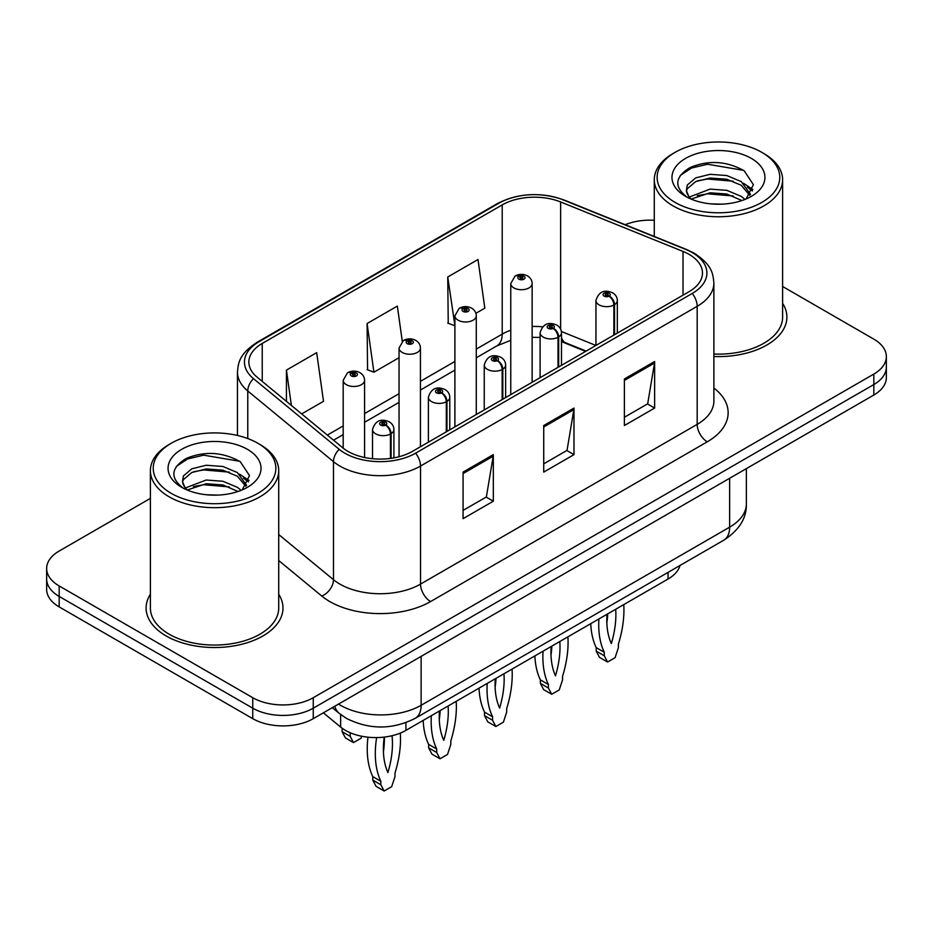 <?xml version="1.0" encoding="UTF-8"?>
<svg xmlns="http://www.w3.org/2000/svg" width="933" height="933" viewBox="0 0 933 933"><rect width="100%" height="100%" fill="white"/><g stroke="black" fill="none" stroke-linecap="round" stroke-linejoin="round"><path stroke-width="1.4" d="M585.632 351.391L562.459 342.014A57.03 32.923 0 0 0 561.479 341.63M680.029 565.456A42.778 24.701 180 0 1 668.028 579.043L405.925 730.364A42.778 24.701 180 0 1 340.638 727.064L323.366 712.824M150.388 594.263A68.436 39.513 0 0 0 146.108 608.013A68.436 39.513 0 0 0 166.156 635.956A68.436 39.513 0 0 0 240.737 644.516A68.436 39.513 0 0 0 282.991 608.013A68.436 39.513 0 0 0 278.71 594.263A68.436 39.513 0 0 1 282.991 608.013A68.436 39.513 0 0 1 240.737 644.516A68.436 39.513 0 0 1 166.156 635.956A68.436 39.513 0 0 1 146.108 608.013A68.436 39.513 0 0 1 150.388 594.263M689.114 254.394A45.624 26.346 180 0 1 702.479 273.019A45.624 26.346 180 0 1 689.114 291.644L412.456 451.374A45.624 26.346 180 0 1 342.819 447.852L257.123 377.189A45.624 26.346 180 0 1 248.866 362.086A45.624 26.346 180 0 1 262.231 343.449L502.199 204.91A45.624 26.346 180 0 1 560.628 201.96L683.026 251.444A45.624 26.346 180 0 1 689.114 254.394M692.239 252.586A50.055 28.9 0 0 0 685.557 249.344L563.17 199.872A50.055 28.9 0 0 0 499.062 203.102L259.106 341.653A50.055 28.9 0 0 0 253.496 378.658L339.192 449.321A50.055 28.9 0 0 0 415.593 453.181L692.239 293.452A50.055 28.9 0 0 0 692.239 252.586M150.388 498.374L59.176 551.03A42.778 24.701 0 0 0 46.65 568.489L46.65 589.446A42.778 24.701 0 0 0 59.176 606.905L252.761 718.667L252.761 708.194A42.778 24.701 0 0 0 313.255 708.194L873.824 384.548A42.778 24.701 0 0 0 886.35 367.089A42.778 24.701 0 0 1 873.824 384.548L313.255 708.194A42.778 24.701 0 0 1 252.761 708.194L59.176 596.432L252.761 708.194L252.761 697.709A42.778 24.701 0 0 0 313.255 697.709L873.824 374.075A42.778 24.701 0 0 0 886.35 356.604A42.778 24.701 0 0 0 873.824 339.146L782.612 286.489M46.65 578.973A42.778 24.701 0 0 0 59.176 596.432A42.778 24.701 0 0 1 46.65 578.973M463.071 472.098L463.071 518.666L493.324 501.196L493.324 454.628L463.071 472.098M463.071 510.398L486.373 496.951L493.195 456.179A11.406 6.589 -120 0 0 493.324 454.628M486.163 497.067L493.324 501.196M624.387 378.961L624.387 425.53L654.639 408.071L654.639 361.503L624.387 378.961M624.387 417.261L647.689 403.814L654.511 363.042A11.406 6.589 -120 0 0 654.639 361.503M647.479 403.931L654.639 408.071M543.729 425.53L543.729 472.098L573.982 454.639L573.982 408.071L543.729 425.53M543.729 463.829L567.031 450.382L573.853 409.61A11.406 6.589 -120 0 0 573.982 408.071M566.821 450.499L573.982 454.639M713.885 356.511A68.436 39.513 0 0 0 786.892 317.08A68.436 39.513 0 0 0 782.612 303.33A68.436 39.513 0 0 1 786.892 317.08A68.436 39.513 0 0 1 713.885 356.511M654.29 220.281A42.778 24.701 0 0 0 625.215 224.713M46.65 568.489A42.778 24.701 0 0 0 59.176 585.947L252.761 697.709M475.912 313.313L484.822 308.17L477.999 259.514L447.747 276.984L448.237 323.261M301.662 413.914L323.506 401.307L316.684 352.651L286.431 370.109L286.431 401.365M402.286 341.361L397.341 306.082L367.089 323.541L367.579 369.83M367.089 323.541L373.923 372.197L399.044 357.701M373.923 372.197L367.089 369.655M447.747 276.984L454.896 325.442M454.569 325.64L447.747 323.086M286.431 370.109L291.388 405.447M252.761 718.667A42.778 24.701 0 0 0 313.255 718.667L873.824 395.032A42.778 24.701 0 0 0 886.35 377.562L886.35 356.604M614.532 334.714L614.532 304.659A7.126 4.292 -122.2 0 0 609.272 296.064A3.569 2.053 0 0 0 609.167 293.219A3.569 2.053 0 0 0 604.117 293.219A3.569 2.053 0 0 0 604.117 296.123A3.569 2.053 0 0 0 609.051 296.193L607.605 295.283A1.423 0.828 180 0 1 605.634 295.26A1.423 0.828 180 0 1 605.214 294.676A1.423 0.828 180 0 1 606.1 293.907A1.423 0.828 180 0 1 607.651 294.093A1.423 0.828 180 0 1 608.071 294.676A1.423 0.828 180 0 1 607.698 295.225L609.272 296.064M609.051 296.193A7.126 3.93 62.1 0 1 613.867 305.044A10.695 6.169 180 0 1 599.079 304.858A10.695 6.169 180 0 1 595.954 300.496C598.683 291.726 604.281 289.172 612.724 292.869C615.745 294.781 617.284 297.324 617.331 300.496A10.695 6.169 180 0 1 614.532 304.659M613.867 335.087L613.867 305.044M623.757 604.596A94.816 54.744 -60 0 1 618.392 644.132L618.392 647.63L615.104 657.672L607.57 662.022L599.499 657.368L596.21 651.117L596.21 647.63A94.816 54.744 -60 0 1 590.741 623.652M607.721 613.856A83.41 48.154 -60 0 1 606.847 622.859M607.57 662.022L604.281 655.771L604.281 652.284A94.816 54.744 -60 0 1 598.904 618.941M615.675 609.261A83.41 48.154 -60 0 1 611.337 643.572A83.41 48.154 -60 0 1 606.998 614.276M596.21 647.63L604.281 652.284M596.21 651.117L604.281 655.771M532.137 382.273L532.137 283.55A10.695 6.169 180 0 1 525.536 289.253A10.695 6.169 180 0 1 513.885 287.924A10.695 6.169 180 0 1 510.759 283.55L515.016 276.133A7.126 4.292 57.8 0 1 518.818 276.343A3.569 2.053 0 0 0 518.923 279.189A3.569 2.053 0 0 0 523.973 279.189A3.569 2.053 0 0 0 523.973 276.273A3.569 2.053 0 0 0 519.04 276.215L520.486 277.124A1.423 0.828 180 0 1 522.457 277.148A1.423 0.828 180 0 1 522.877 277.731A1.423 0.828 180 0 1 521.99 278.489A1.423 0.828 180 0 1 520.439 278.314A1.423 0.828 180 0 1 520.019 277.731A1.423 0.828 180 0 1 520.392 277.183L518.818 276.343M520.486 278.337L520.486 277.124M519.04 276.215A7.126 3.93 -117.9 0 0 515.704 275.736A7.126 3.93 -117.9 0 0 515.389 275.935M520.392 278.291L520.392 277.183M558.669 366.961L558.669 336.918A7.126 4.292 -122.2 0 0 553.421 328.311A3.569 2.053 0 0 0 553.304 325.465A3.569 2.053 0 0 0 548.266 325.465A3.569 2.053 0 0 0 548.266 328.381A3.569 2.053 0 0 0 553.199 328.439L551.753 327.53A1.423 0.828 180 0 1 549.782 327.506A1.423 0.828 180 0 1 549.362 326.923A1.423 0.828 180 0 1 550.237 326.165A1.423 0.828 180 0 1 551.8 326.34A1.423 0.828 180 0 1 552.208 326.923A1.423 0.828 180 0 1 551.835 327.471L553.421 328.311M553.199 328.439A7.126 3.93 62.1 0 1 558.016 337.291A10.695 6.169 180 0 1 543.228 337.105A10.695 6.169 180 0 1 540.09 332.743C542.831 323.973 548.417 321.43 556.873 325.116C559.893 327.028 561.433 329.571 561.479 332.743A10.695 6.169 180 0 1 558.669 336.918M558.016 367.334L558.016 337.291M567.905 636.842A94.816 54.744 -60 0 1 562.541 676.378L562.541 679.877L559.252 689.919L551.718 694.269L543.647 689.615L540.359 683.364L540.359 679.877A94.816 54.744 -60 0 1 534.889 655.911M551.87 646.102A83.41 48.154 -60 0 1 550.995 655.106M551.718 694.269L548.417 688.029L548.417 684.53A94.816 54.744 -60 0 1 543.053 651.187M559.812 641.507A83.41 48.154 -60 0 1 555.485 675.819A83.41 48.154 -60 0 1 551.146 646.522M540.359 679.877L548.417 684.53M540.359 683.364L548.417 688.029M502.817 399.207L502.817 369.165A7.126 4.292 -122.2 0 0 497.557 360.558A3.569 2.053 0 0 0 497.452 357.712A3.569 2.053 0 0 0 492.414 357.712A3.569 2.053 0 0 0 492.414 360.628A3.569 2.053 0 0 0 497.336 360.686L495.889 359.776A1.423 0.828 180 0 1 493.919 359.753A1.423 0.828 180 0 1 493.51 359.17A1.423 0.828 180 0 1 494.385 358.412A1.423 0.828 180 0 1 495.936 358.587A1.423 0.828 180 0 1 496.356 359.17A1.423 0.828 180 0 1 495.983 359.73L497.557 360.558M497.336 360.686A7.126 3.93 62.1 0 1 502.152 369.538A10.695 6.169 180 0 1 487.376 369.351A10.695 6.169 180 0 1 484.239 364.99C486.968 356.219 492.566 353.677 501.021 357.362C504.042 359.275 505.569 361.817 505.628 364.99A10.695 6.169 180 0 1 502.817 369.165M502.152 399.581L502.152 369.538M512.054 669.089A94.816 54.744 -60 0 1 506.677 708.625L506.677 712.124L503.388 722.177L495.855 726.515L487.796 721.862L484.507 715.611L484.507 712.124A94.816 54.744 -60 0 1 479.037 688.157M496.006 678.349A83.41 48.154 -60 0 1 495.143 687.353M495.855 726.515L492.566 720.276L492.566 716.777A94.816 54.744 -60 0 1 487.201 683.434M503.96 673.766A83.41 48.154 -60 0 1 499.621 708.065A83.41 48.154 -60 0 1 495.283 678.769M484.507 712.124L492.566 716.777M484.507 715.611L492.566 720.276M446.965 431.454L446.965 401.412A7.126 4.292 -122.2 0 0 441.706 392.805A3.569 2.053 0 0 0 441.601 389.959A3.569 2.053 0 0 0 436.551 389.959A3.569 2.053 0 0 0 436.551 392.875A3.569 2.053 0 0 0 441.484 392.933L440.038 392.023A1.423 0.828 180 0 1 438.067 392A1.423 0.828 180 0 1 437.647 391.417A1.423 0.828 180 0 1 438.533 390.659A1.423 0.828 180 0 1 440.084 390.834A1.423 0.828 180 0 1 440.504 391.417A1.423 0.828 180 0 1 440.131 391.977L441.706 392.805M441.484 392.933A7.126 3.93 62.1 0 1 446.301 401.785A10.695 6.169 180 0 1 431.512 401.598A10.695 6.169 180 0 1 428.387 397.236C431.116 388.466 436.714 385.924 445.158 389.609C448.178 391.522 449.718 394.064 449.776 397.236A10.695 6.169 180 0 1 446.965 401.412M446.301 431.827L446.301 401.785M456.19 701.336A94.816 54.744 -60 0 1 450.826 740.872L450.826 744.371L447.537 754.424L440.003 758.774L431.932 754.109L428.644 747.858L428.644 744.371A94.816 54.744 -60 0 1 423.174 720.404M440.154 710.596A83.41 48.154 -60 0 1 439.28 719.6M440.003 758.774L436.714 752.523L436.714 749.024A94.816 54.744 -60 0 1 431.338 715.681M448.108 706.013A83.41 48.154 -60 0 1 443.77 740.312A83.41 48.154 -60 0 1 439.431 711.016M428.644 744.371L436.714 749.024M428.644 747.858L436.714 752.523M391.102 458.325L391.102 433.658A7.126 4.292 -122.2 0 0 385.854 425.051A3.569 2.053 0 0 0 385.737 422.206A3.569 2.053 0 0 0 380.699 422.206A3.569 2.053 0 0 0 380.699 425.121A3.569 2.053 0 0 0 385.632 425.18L384.186 424.27A1.423 0.828 180 0 1 382.215 424.247A1.423 0.828 180 0 1 381.795 423.664A1.423 0.828 180 0 1 382.67 422.906A1.423 0.828 180 0 1 384.233 423.081A1.423 0.828 180 0 1 384.653 423.664A1.423 0.828 180 0 1 384.268 424.223L385.854 425.051M385.632 425.18A7.126 3.93 62.1 0 1 390.449 434.032A10.695 6.169 180 0 1 375.661 433.857A10.695 6.169 180 0 1 372.524 429.483C375.264 420.713 380.851 418.171 389.306 421.856C392.326 423.769 393.866 426.311 393.913 429.483A10.695 6.169 180 0 1 391.102 433.658M390.449 458.418L390.449 434.032M400.304 733.093A94.816 54.744 -60 0 1 394.974 773.13L394.974 776.618L391.685 786.671L384.151 791.021L376.081 786.356L372.792 780.105L372.792 776.618A94.816 54.744 -60 0 1 367.975 737.187M384.361 737.082A83.41 48.154 -60 0 1 383.428 751.846M384.151 791.021L380.851 784.77L380.851 781.271A94.816 54.744 -60 0 1 376.629 737.595M392.012 735.729A83.41 48.154 -60 0 1 387.918 772.571A83.41 48.154 -60 0 1 384.209 737.093M372.792 776.618L380.851 781.271M372.792 780.105L380.851 784.77M476.285 414.52L476.285 315.797A10.695 6.169 180 0 1 469.684 321.512A10.695 6.169 180 0 1 458.033 320.171A10.695 6.169 180 0 1 454.896 315.797L459.164 308.38A7.126 4.292 57.8 0 1 462.966 308.59A3.569 2.053 0 0 0 463.071 311.435A3.569 2.053 0 0 0 468.109 311.435A3.569 2.053 0 0 0 468.109 308.531A3.569 2.053 0 0 0 463.188 308.461L464.634 309.371A1.423 0.828 180 0 1 466.605 309.394A1.423 0.828 180 0 1 467.013 309.978A1.423 0.828 180 0 1 466.138 310.747A1.423 0.828 180 0 1 464.587 310.561A1.423 0.828 180 0 1 464.168 309.978A1.423 0.828 180 0 1 464.541 309.429L462.966 308.59M464.634 310.584L464.634 309.371M463.188 308.461A7.126 3.93 -117.9 0 0 459.852 307.983A7.126 3.93 -117.9 0 0 459.537 308.182M464.541 310.537L464.541 309.429M420.433 446.767L420.433 348.056A10.695 6.169 180 0 1 413.832 353.759A10.695 6.169 180 0 1 402.17 352.417A10.695 6.169 180 0 1 399.044 348.056L403.313 340.627A7.126 4.292 57.8 0 1 407.115 340.837A3.569 2.053 0 0 0 407.22 343.682A3.569 2.053 0 0 0 412.258 343.682A3.569 2.053 0 0 0 412.258 340.778A3.569 2.053 0 0 0 407.324 340.708L408.771 341.618A1.423 0.828 180 0 1 410.742 341.653A1.423 0.828 180 0 1 411.161 342.224A1.423 0.828 180 0 1 410.287 342.994A1.423 0.828 180 0 1 408.724 342.808A1.423 0.828 180 0 1 408.316 342.224A1.423 0.828 180 0 1 408.689 341.676L407.115 340.837M408.771 342.831L408.771 341.618M407.324 340.708A7.126 3.93 -117.9 0 0 404.001 340.23A7.126 3.93 -117.9 0 0 403.686 340.428M408.689 342.784L408.689 341.676M364.57 457.497L364.57 380.302A10.695 6.169 180 0 1 357.969 386.005A10.695 6.169 180 0 1 346.318 384.664A10.695 6.169 180 0 1 343.192 380.302L347.449 372.873A7.126 4.292 57.8 0 1 351.251 373.083A3.569 2.053 0 0 0 351.356 375.929A3.569 2.053 0 0 0 356.406 375.929A3.569 2.053 0 0 0 356.406 373.025A3.569 2.053 0 0 0 351.473 372.955L352.919 373.865A1.423 0.828 180 0 1 354.89 373.9A1.423 0.828 180 0 1 355.31 374.483A1.423 0.828 180 0 1 354.423 375.241A1.423 0.828 180 0 1 352.872 375.054A1.423 0.828 180 0 1 352.452 374.483A1.423 0.828 180 0 1 352.826 373.923L351.251 373.083M352.919 375.089L352.919 373.865M351.473 372.955A7.126 3.93 -117.9 0 0 348.137 372.477A7.126 3.93 -117.9 0 0 347.822 372.687M352.826 375.031L352.826 373.923M350.132 732.708A94.816 54.744 120 0 0 350.202 732.848L350.202 736.347L353.49 742.586L361.024 738.248L361.677 736.23M342.131 728.218L342.131 731.682L345.42 737.933L353.49 742.586M350.202 732.848L349.385 732.382M350.202 736.347L342.131 731.682M721.536 204.164L710.666 203.849M745.012 199.405L741.245 196.385L726.795 190.332L710.106 189.107L689.347 197.026M691.26 199.021L710.106 192.804L726.795 194.029L741.922 200.548M750.505 194.391L741.245 181.597L726.795 175.544L710.106 174.319L695.668 177.9L687.318 185.014L686.35 190.659A32.235 18.613 0 0 0 691.551 199.265M686.42 191.113L687.318 188.711L695.668 181.597L710.106 178.016L726.795 179.241L741.245 185.294L749.77 195.347M675.095 202.414A61.31 35.396 0 0 0 761.806 202.414A61.31 35.396 0 0 0 761.806 152.347L763.824 153.513A64.167 37.04 0 0 1 782.612 179.707A64.167 37.04 0 0 1 743.006 213.937A64.167 37.04 0 0 1 673.09 205.901A64.167 37.04 0 0 1 654.29 179.707A64.167 37.04 0 0 1 673.09 153.513L675.095 152.347A61.31 35.396 0 0 0 675.095 202.414M713.885 354.039A64.167 37.04 0 0 0 782.612 317.08L782.612 179.707M746.12 198.951L753.398 184.652L744.184 170.774C726.515 160.931 708.439 159.881 689.93 167.625C674.757 177.002 673.813 186.845 687.073 197.166L687.236 197.271M751.333 158.4A46.487 26.847 0 0 0 685.58 158.4A46.487 26.847 0 0 0 685.58 196.362A46.487 26.847 0 0 0 751.333 196.362A46.487 26.847 0 0 0 751.333 158.4M689.685 198.461L686.35 190.659M763.824 153.513L761.806 152.347A61.31 35.396 0 0 0 675.095 152.347M743.461 183.241L752.873 189.539M680.274 175.439L691.493 168.045L707.576 164.231L743.554 170.354M697.324 180.874L707.576 179.019L733.268 181.224M747.321 187.218L752.395 190.95M697.324 195.662L707.576 193.807L733.268 196M217.622 495.096L206.764 494.77M241.111 490.338L237.332 487.318L222.894 481.265L206.205 480.029L185.445 487.947M187.358 489.942L206.205 483.726L222.894 484.962L238.02 491.481M246.592 485.323L237.332 472.53L222.894 466.477L206.205 465.252L191.755 468.832L183.416 475.947L182.436 481.58A32.235 18.613 0 0 0 187.638 490.198M182.518 482.034L183.416 479.632L191.755 472.53L206.205 468.937L222.894 470.174L237.332 476.227L245.869 486.28M171.194 493.335A61.31 35.396 0 0 0 257.893 493.335A61.31 35.396 0 0 0 257.905 443.28L259.91 444.446A64.167 37.04 0 0 1 278.71 470.64A64.167 37.04 0 0 1 239.105 504.858A64.167 37.04 0 0 1 169.176 496.834A64.167 37.04 0 0 1 150.388 470.64A64.167 37.04 0 0 1 169.176 444.446L171.194 443.28A61.31 35.396 0 0 0 171.194 493.335M150.388 470.64L150.388 608.013A64.167 37.04 0 0 0 169.176 634.207A64.167 37.04 0 0 0 239.105 642.242A64.167 37.04 0 0 0 278.71 608.013L278.71 470.64M242.207 489.883L249.496 475.585L240.282 461.707C222.614 451.864 204.525 450.814 186.029 458.558C170.856 467.923 169.899 477.778 183.16 488.099L183.323 488.204M247.42 449.333A46.487 26.847 0 0 0 181.667 449.333A46.487 26.847 0 0 0 181.667 487.294A46.487 26.847 0 0 0 247.42 487.294A46.487 26.847 0 0 0 247.42 449.333M185.772 489.393L182.436 481.58M259.91 444.446L257.905 443.28A61.31 35.396 0 0 0 171.194 443.28M239.548 474.162L248.971 480.46M176.372 466.36L187.591 458.966L203.662 455.164L239.653 461.275M193.423 471.806L203.662 469.94L229.355 472.145M243.408 478.151L248.481 481.871M193.423 486.594L203.662 484.728L229.355 486.933M668.028 572.384L668.028 579.043M340.638 714.503L340.638 727.064M405.925 722.667L405.925 730.364M713.885 388.023A71.293 41.157 180 0 1 707.261 441.822L430.603 601.552A14.263 8.234 60 0 1 420.526 584.093L697.184 424.363A57.03 32.923 0 0 0 713.885 401.085L713.885 283.026A57.03 32.923 180 0 1 697.184 306.316A14.263 8.234 -120 0 0 692.239 293.452M430.603 601.552A71.293 41.157 180 0 1 329.781 601.552A71.293 41.157 180 0 1 321.792 596.059L278.71 560.523M339.192 449.321A14.263 9.54 129.5 0 0 333.478 461.648L333.478 579.696A57.03 32.923 0 0 0 339.869 584.093A57.03 32.923 0 0 0 420.526 584.093L420.526 466.045A57.03 32.923 180 0 1 333.478 461.648L247.77 390.974A57.03 32.923 180 0 1 237.46 372.092L237.46 435.478M713.885 283.026C712.975 273.182 711.961 264.984 694.234 253.216L686.735 249.578A14.263 6.683 112 0 0 685.557 249.344M686.735 249.578L564.337 200.105C540.72 191.743 518.293 192.956 497.079 203.744A14.263 8.234 60 0 1 499.062 203.102M259.106 341.653A14.263 8.234 -120 0 0 257.123 342.283C239.349 354.074 238.37 362.261 237.46 372.092M253.496 378.658A14.263 9.54 129.5 0 0 247.77 390.974L247.77 438.568M564.337 200.105A14.263 6.683 112 0 0 563.17 199.872M415.593 453.181A14.263 8.234 60 0 1 420.526 466.045L697.184 306.316L697.184 424.363A14.263 8.234 60 0 0 707.261 441.822M313.255 697.709L313.255 718.667M873.824 374.075L873.824 395.032M59.176 585.947L59.176 606.905M278.71 534.539L333.478 579.696A14.263 9.54 -50.5 0 1 321.792 596.059M262.231 343.449L262.231 381.41M683.026 251.444L683.026 295.166M560.628 201.96L560.628 329.057M595.919 345.455L561.386 331.495M542.505 326.83A45.624 26.346 0 0 0 532.137 326.457M510.759 330.259A45.624 26.346 0 0 0 502.199 334.142L476.285 349.094M502.199 204.91L502.199 334.142A25.669 14.823 60 0 1 496.881 345.886L476.285 357.771M454.896 361.444L420.433 381.34M399.044 393.691L364.57 413.587M343.192 425.938L327.343 435.093M586.146 351.1L565.725 342.843A25.669 12.024 -68 0 1 561.479 337.513M543.729 426.999L573.853 409.61M624.387 380.442L654.511 363.042M463.071 473.567L493.195 456.179M338.504 704.088A57.03 32.923 0 0 0 340.475 705.278A57.03 32.923 0 0 0 421.133 705.278L729.641 527.168A57.03 32.923 0 0 0 746.353 503.878C746.773 518.037 739.228 530.142 723.74 540.219L415.22 718.34A28.515 16.467 60 0 0 421.133 705.278L421.133 656.389M729.641 478.267L729.641 527.168A28.515 16.467 60 0 1 723.74 540.219M334.772 706.246A28.515 19.068 129.5 0 0 339.297 713.442L332.3 707.669M497.079 203.744L257.123 342.283M565.725 342.843L561.479 341.303M540.09 337.431L532.137 337.303M510.759 340.312L496.881 345.886M454.896 370.121L420.433 390.029M399.044 402.368L364.57 422.276M343.192 434.615L333.536 440.189M415.22 718.34C392.28 729.863 369.328 729.863 346.376 718.34L339.297 713.442M746.353 503.878L746.353 468.623M595.954 345.432L595.954 300.496M617.331 333.081L617.331 300.496M532.137 283.55C532.09 280.378 530.55 277.836 527.53 275.923C523.611 273.894 519.669 273.836 515.704 275.736M510.759 394.624L510.759 283.55M540.09 377.678L540.09 332.743M561.479 365.339L561.479 332.743M484.239 409.925L484.239 364.99M505.628 397.586L505.628 364.99M428.387 442.184L428.387 397.236M449.776 429.833L449.776 397.236M372.524 458.709L372.524 429.483M393.913 457.87L393.913 429.483M476.285 315.797C476.238 312.625 474.699 310.083 471.678 308.17C467.76 306.141 463.818 306.082 459.852 307.983M454.896 426.871L454.896 315.797M420.433 348.056C420.375 344.872 418.847 342.329 415.826 340.417C411.896 338.399 407.954 338.329 404.001 340.23M399.044 456.738L399.044 348.056M364.57 380.302C364.523 377.119 362.984 374.576 359.963 372.664C356.044 370.646 352.103 370.576 348.137 372.477M343.192 448.155L343.192 380.302M654.29 236.469L654.29 179.707"/></g></svg>

